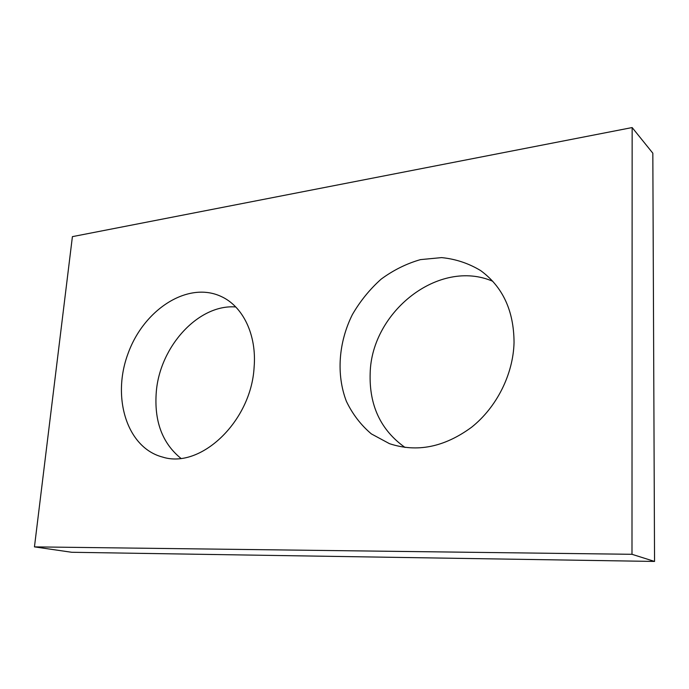 <?xml version="1.0" encoding="UTF-8"?>
<svg xmlns="http://www.w3.org/2000/svg" width="689" height="689" viewBox="0 0 689 689"><rect width="100%" height="100%" fill="white"/><g stroke="black" fill="none" stroke-linecap="round" stroke-linejoin="round"><path stroke-width="1.03" d="M34.45 546.877L631.994 554.3L632.149 127.56L72.405 236.637L34.45 546.877L71.673 552.277L654.55 561.44L631.994 554.3M654.55 561.44L652.827 153.191L632.149 127.56M405.054 447.462C380.69 430.134 369.063 405.321 370.174 373.033C371.612 311.686 439.022 258.074 492.781 281.293M180.837 458.297C162.148 443.07 153.974 420.824 156.317 391.559C160.063 346.266 198.578 303.995 235.75 306.958M514.046 342.554C513.899 310.808 502.772 286.813 480.664 270.596C468.641 263.327 455.618 258.995 441.606 257.608L420.488 259.615C406.484 263.629 393.376 270.14 381.146 279.14C369.726 289.363 360.123 301.196 352.337 314.658C338.532 342.467 336.146 374.575 346.378 401.299C352.51 414.098 360.838 424.967 371.362 433.906L389.474 443.664C416.897 452.733 444.259 447.264 471.552 427.266C496.631 407.354 513.219 374.403 514.046 342.554M254.095 367.495C256.928 334.785 242.855 306.114 220.962 296.382C187.684 280.957 143.803 309.568 128.042 353.56C111.618 397.32 126.767 447.729 162.544 457.057C200.465 469.304 251.123 421.565 254.095 367.495"/></g></svg>
